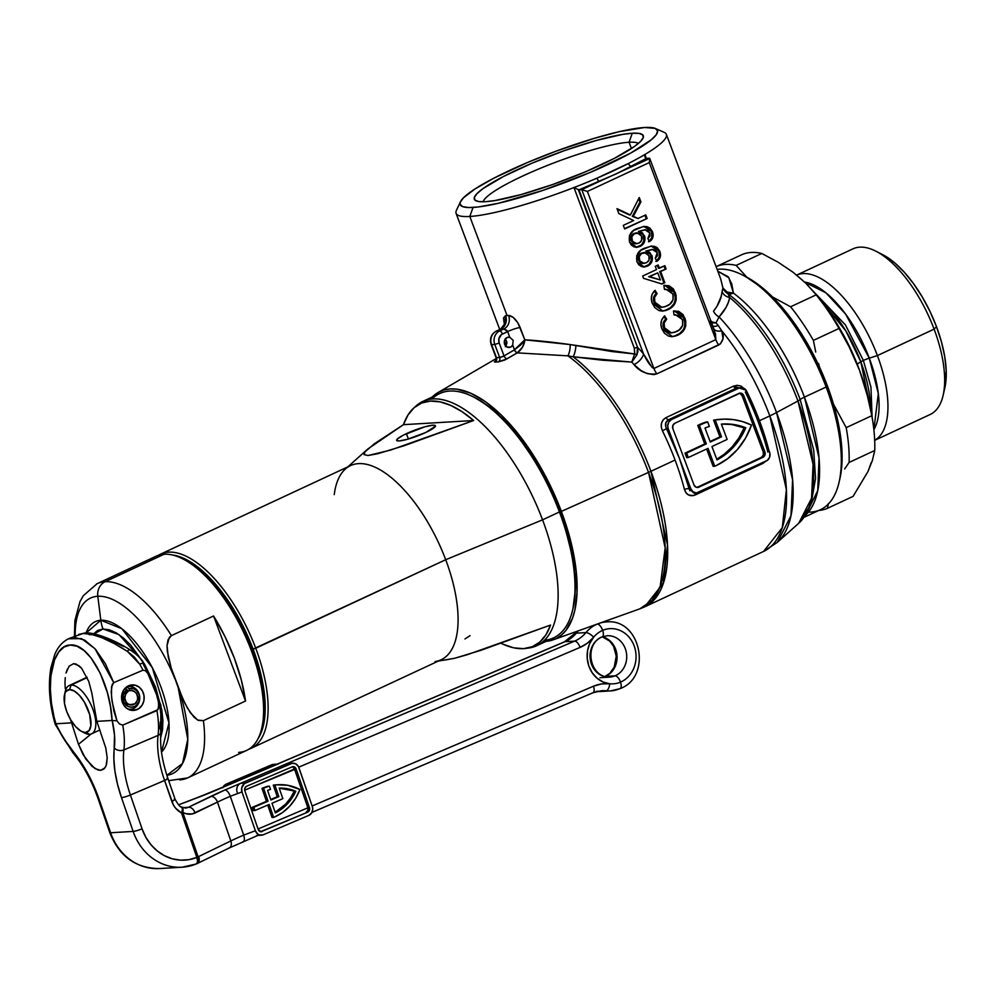 <?xml version="1.0" encoding="UTF-8"?>
<svg xmlns="http://www.w3.org/2000/svg" width="996" height="996" viewBox="0 0 996 996"><rect width="100%" height="100%" fill="white"/><g stroke="black" fill="none" stroke-linecap="round" stroke-linejoin="round"><path stroke-width="1.49" d="M745.668 276.627L763.932 289.052L778.474 303.22L785.632 311.586L805.801 340.819L817.529 362.805L831.411 397.416L839.827 431.33L841.271 441.975L842.031 461.634L839.889 478.703A127.862 56.286 -115 0 0 827.34 385.813L826.145 387.021A131.323 57.805 65 0 1 839.03 482.425A131.323 57.805 65 0 1 808.416 512.156M811.005 504.412L815.55 478.404L813.682 450.005L800.186 399.57A10.371 1.594 159.4 0 1 797.958 400.977L813.085 464.323L811.553 498.261L798.717 523.286A135.643 59.71 -115 0 0 797.958 400.977L776.544 412.531A34.561 5.329 159.4 0 1 769.808 415.892L786.392 489.596L782.308 527.631L763.546 551.448A145.142 63.893 -115 0 0 769.808 415.892L759.45 420.723A145.142 63.893 65 0 1 768.825 450.08M763.509 437.082L758.242 421.943L769.896 453.28L769.584 457.276L767.368 460.364L696.478 492.97L693.067 491.787L690.788 488.687L689.12 488.787L690.788 488.687L668.204 428.591L666.523 428.691L679.496 458.633L689.12 488.787A3.461 1.183 -14.6 0 0 684.464 489.484C686.331 494.95 689.904 496.78 695.196 494.987A3.461 1.519 65 0 1 695.258 493.057A3.461 1.519 -115 0 0 695.196 494.987L762.687 463.538A3.461 1.519 65 0 1 762.575 462.742A3.461 1.519 -115 0 0 762.687 463.538L765.862 461.21L762.687 463.538L693.49 495.585L688.585 495L686.032 492.796L684.464 489.484A145.142 63.893 -115 0 0 675.076 460.04L650.936 471.295A34.561 5.329 159.4 0 1 648.533 472.39L665.179 547.85L660.248 586.246L652.056 600.439L639.868 608.83L644.661 606.85L663.423 583.021L667.507 544.999L650.936 471.295A145.142 63.893 65 0 1 644.661 606.85L763.546 551.448L777.341 542.347L798.717 523.286L811.03 504.325L815.55 478.404L813.682 450.005L800.186 399.57A133.651 58.826 -115 0 0 727.902 293.658A10.371 7.209 126.7 0 0 733.417 293.085A131.323 57.805 65 0 1 804.432 397.143A10.371 1.594 -20.6 0 0 800.186 399.57A133.651 58.826 -115 0 0 727.902 293.658L729.757 297.555L728.3 302.423L726.072 307.341L719.087 316.915A143.959 63.371 65 0 1 776.544 412.531A143.959 63.371 65 0 1 777.341 542.347L790.973 515.791L792.592 479.761L776.544 412.531L797.958 400.977A135.643 59.71 -115 0 0 729.757 297.555A135.643 59.71 65 0 1 797.958 400.977A10.371 1.594 -20.6 0 0 800.186 399.57A10.371 1.594 159.4 0 1 804.432 397.143L819.036 457.923L817.741 490.605L805.739 515.019A131.323 57.805 65 0 0 804.432 397.143L826.145 387.021L804.432 397.143A131.323 57.805 65 0 0 733.417 293.085A10.371 8.528 -7.8 0 1 722.947 287.993L720.631 278.731L666.361 134.348A112.311 17.318 159.4 0 1 644.885 154.48L646.342 158.352L644.885 154.48A112.311 17.318 -20.6 0 0 664.12 132.306L655.38 128.472A105.402 16.247 159.4 0 1 594.288 170.677A105.402 16.247 159.4 0 1 473.038 207.442A105.402 16.247 159.4 0 1 460.476 201.727A105.402 16.247 159.4 0 1 538.189 158.078A105.402 16.247 159.4 0 1 644.611 127.5A105.402 16.247 159.4 0 1 655.38 128.472M505.844 346.185A5.179 4.582 86.6 0 0 506.292 345.512L506.84 341.927L505.246 338.727L506.927 343.172L505.383 346.683M510.649 347.106L507.138 347.094L504.623 344.28L504.586 340.308L507.039 337.52A5.179 4.582 -93.4 0 1 509.765 337.246L513.177 340.346L512.728 345.139A5.179 4.582 -93.4 0 1 504.387 343.446A5.179 4.582 -93.4 0 1 507.039 337.52L509.765 337.246L507.636 331.606L501.374 334.668L498.822 339.051L499.208 343.047L504.038 355.896L514.484 349.82L512.728 345.139L510.649 347.106M638.361 143.461A83.34 12.848 -20.6 0 0 629.061 142.254L632.273 133.24A90.25 13.907 159.4 0 1 643.03 138.133A90.25 13.907 159.4 0 1 576.497 175.52A90.25 13.907 159.4 0 1 485.363 201.702L494.975 200.557L521.095 194.556L552.954 184.422L585.71 171.71L614.37 158.352L634.577 146.387L640.478 141.507L643.242 137.622L642.769 134.896L639.071 133.414L632.273 133.24L622.674 134.385L596.554 140.386L564.695 150.521L531.939 163.232L503.279 176.591L483.072 188.555L477.171 193.436L474.407 197.32L474.88 200.047L478.578 201.528L485.363 201.702A90.25 13.907 159.4 0 1 476.138 200.868A90.25 13.907 159.4 0 1 528.453 164.726A90.25 13.907 159.4 0 1 632.273 133.24L629.061 142.254A83.34 12.848 159.4 0 1 638.361 143.461M631.427 148.541L629.061 142.254L631.427 148.541M460.476 201.727L456.429 210.368A112.311 17.318 -20.6 0 0 469.813 216.456L473.038 207.442L469.813 216.456L507.064 315.545A112.311 17.318 -20.6 0 0 508.57 315.433L513.164 317.363L517.845 322.804L524.792 339.823L570.198 344.579L612.167 351.576L634.614 353.966L634.328 348.189L573.945 187.547A112.311 17.318 159.4 0 1 469.813 216.456A112.311 17.318 159.4 0 1 456.093 213.381L499.743 329.502M804.183 517.26L820.467 509.678A131.323 57.805 -115 0 0 826.145 387.021A131.323 57.805 -115 0 0 717.12 269.406A131.323 57.805 65 0 1 742.344 274.933A131.323 57.805 65 0 1 826.145 387.021L827.34 385.813A127.862 56.286 -115 0 0 745.743 276.664L742.344 274.933M768.713 449.669A145.142 63.893 65 0 0 759.45 420.723A145.142 63.893 65 0 0 746.788 391.478L746.788 391.478A145.142 63.893 65 0 1 759.45 420.723L769.808 415.892A145.142 63.893 -115 0 0 721.814 330.846L723.021 338.59L720.482 343.857L656.837 373.861L653.762 374.633L647.151 373.575L641.15 370.649L634.004 364.611A145.142 63.893 -115 0 0 631.788 362.096L602.07 360.166L573.123 356.792A145.142 63.893 65 0 1 650.936 471.295L675.076 460.04A145.142 63.893 -115 0 0 662.415 430.795L661.269 426.935L661.556 423.076L663.224 419.789L666.087 417.573L733.591 386.112L737.214 385.315L740.999 386.062L746.079 390.233L733.591 386.112A3.461 1.519 -115 0 0 735.982 388.303L668.49 419.752L671.428 419.577L738.92 388.129L735.982 388.303L742.456 387.743L745.606 389.648L752.142 406.854M553.191 639.818L639.868 608.83A145.018 63.831 -115 0 0 648.533 472.39L561.358 511.396A136.502 60.084 65 0 1 553.191 639.818A136.502 60.084 65 0 1 546.107 641.349M720.693 419.279L713.609 420.125L724.416 419.104L733.641 419.652L742.73 421.657L751.494 425.08A73.953 65.412 -93.4 0 1 716.249 465.58A73.953 65.412 -93.4 0 1 714.742 466.253L713.136 466.34L706.625 448.997L713.136 466.34L714.742 466.253L708.019 448.349L688.336 457.525L686.655 453.055L685.036 453.143L686.717 457.625L688.336 457.525L686.717 457.625L685.036 453.143L706.338 443.88L699.366 425.342A73.953 65.412 -93.4 0 1 707.67 421.943L706.064 422.03A73.953 65.412 86.6 0 0 697.76 425.429L704.732 443.967L685.036 453.143L706.338 443.88L704.732 443.967L697.76 425.429L699.366 425.342L697.76 425.429A73.953 65.412 86.6 0 1 706.064 422.03L707.67 421.943L709.364 426.437L707.67 421.943A73.953 65.412 -93.4 0 0 699.366 425.342L706.338 443.88L686.655 453.055L688.336 457.525L708.019 448.349L714.742 466.253A73.953 65.412 -93.4 0 0 716.249 465.58L727.615 458.695L737.526 449.395L745.593 438.041L751.494 425.08A73.953 65.412 -93.4 0 0 722.187 419.192L720.581 419.291A73.953 65.412 86.6 0 0 713.609 420.125L719.921 436.895L710.061 441.489L721.527 436.796L715.228 420.038A73.953 65.412 -93.4 0 1 722.187 419.192M634.763 353.518L634.328 348.189L573.945 187.547A112.311 17.318 -20.6 0 0 597.002 178.147L628.464 163.481A112.311 17.318 159.4 0 1 597.002 178.147A112.311 17.318 -20.6 0 0 628.464 163.481A112.311 17.318 -20.6 0 0 644.885 154.48L644.835 156.459L644.885 154.505A112.311 17.318 -20.6 0 1 628.464 163.481A3.461 2.029 -117.1 0 0 631.738 166.357L649.268 158.19L646.504 158.352L615.951 174.001L579 189.813L581.776 189.651L599.306 181.471L581.776 189.651L578.265 189.614L637.527 347.293A155.513 68.45 65 0 1 643.528 353.941L581.776 189.651L643.528 353.941L652.081 367.449L653.936 368.458L715.813 339.624L649.268 162.597L587.391 191.431L653.936 368.458L587.391 191.431L581.776 189.651L587.391 191.431L649.268 162.597L649.765 158.501L599.306 181.471A115.773 17.841 159.4 0 1 579 189.813L637.527 347.293L634.328 348.189L637.527 347.293L636.917 354.937L634.614 353.966L636.917 354.937L637.938 351.115L637.527 347.293A155.513 68.45 65 0 1 643.528 353.941C647.188 361.61 650.649 366.441 653.936 368.458L715.813 339.624L715.489 333.909L711.032 322.505M504.586 325.953L503.478 317.961L505.619 315.608A112.311 17.318 -20.6 0 0 507.064 315.545L469.813 216.456A112.311 17.318 -20.6 0 0 573.945 187.547L578.265 189.614L573.97 187.559A112.311 17.318 -20.6 0 0 597.002 178.147A3.461 0.971 -113.2 0 0 599.306 181.471A3.461 0.971 66.8 0 1 597.002 178.147L628.464 163.481A3.461 2.029 62.9 0 0 631.738 166.357A115.773 17.841 159.4 0 0 646.504 158.352L649.765 158.501L649.268 162.597L715.813 339.624L713.908 329.103L649.815 158.613M505.433 343.869L506.84 341.964L505.595 345.064L504.287 341.603M711.057 321.534L712.588 322.119A3.461 1.208 -79 0 0 712.713 322.953L715.962 322.878L712.588 322.119A10.371 6.686 28.8 0 1 710.783 320.799A10.371 6.686 -151.2 0 0 712.588 322.119L715.962 322.878L719.087 316.915A10.371 8.229 -138.6 0 1 713.497 311.213C718.527 304.888 721.365 298.414 722.013 291.803A10.371 9.113 -171.6 0 0 729.757 297.555A10.371 9.113 8.4 0 1 722.013 291.803L722.947 287.993A10.371 10.234 -142.8 0 0 727.902 293.658L724.901 291.28L722.947 287.993L727.055 292.04L733.417 293.085L728.873 277.735L717.792 271.186L728.151 276.739L731.736 283.848L733.417 293.085A10.371 7.209 -53.3 0 1 727.902 293.658L729.757 297.555C728.425 304.154 724.864 310.603 719.087 316.915L715.962 322.878A145.13 63.881 65 0 1 718.178 325.393L721.814 330.846A145.142 63.893 65 0 1 769.808 415.892A34.561 5.329 -20.6 0 0 776.544 412.531A143.959 63.371 -115 0 0 719.087 316.915A10.371 8.229 41.4 0 1 713.497 311.213L716.883 306.494L721.067 296.684L722.947 287.993L720.656 278.78M690.788 488.687L668.204 428.591L667.706 425.952L668.702 422.117L671.428 419.577L738.92 388.129A6.91 6.113 -93.4 0 1 740.924 387.618A6.91 6.113 -93.4 0 1 746.95 391.901L769.535 451.985A6.91 6.113 -93.4 0 1 766.31 460.999L698.818 492.447A6.91 6.113 -93.4 0 1 696.827 492.958A6.91 6.113 -93.4 0 1 690.788 488.687M696.814 487.442A4.146 3.673 86.6 0 0 697.212 487.293L698.818 487.193A4.146 3.673 -93.4 0 1 694 484.928L672.86 428.678A4.146 3.673 -93.4 0 1 674.79 423.275L738.92 393.383A4.146 3.673 -93.4 0 1 743.738 395.649L764.878 451.898A4.146 3.673 -93.4 0 1 762.948 457.313L764.916 455.072L764.878 451.898L743.738 395.649L740.327 393.071L674.79 423.275L672.835 425.504L672.86 428.678L694 484.928L696.017 487.181L698.818 487.193L761.342 457.401A4.146 3.673 86.6 0 0 763.272 451.997L742.132 395.748A4.146 3.673 86.6 0 0 739.318 393.233M743.738 395.649L742.132 395.748L743.738 395.649M764.878 451.898L763.272 451.997L764.878 451.898M698.818 487.193L762.948 457.313L698.818 487.193M740.115 393.495L742.132 395.748L763.272 451.997L763.297 455.172L761.342 457.401L697.212 487.293M713.609 420.125L719.921 436.895L721.527 436.796L715.228 420.038L713.609 420.125M710.273 442.037L721.527 436.796L710.273 442.037L705.006 428.019A69.11 61.142 -93.4 0 1 709.364 426.437A69.11 61.142 86.6 0 0 705.006 428.019L710.273 442.037M721.378 424.097L727.142 439.435L711.953 446.519L716.983 459.903L725.935 454.101L733.865 446.656L740.538 437.792L745.78 427.745L733.728 424.533L721.378 424.097A69.11 61.142 -93.4 0 1 722.474 424.022A69.11 61.142 -93.4 0 1 745.78 427.745A69.11 61.142 -93.4 0 1 716.983 459.903L711.953 446.519L727.142 439.435L721.378 424.097M732.11 424.62L744.174 427.844L738.932 437.879L732.247 446.756L724.329 454.188L716.747 459.256A69.11 61.142 86.6 0 0 744.174 427.844L745.78 427.745L744.174 427.844A69.11 61.142 86.6 0 0 721.677 424.084M739.356 387.842L737.102 387.917M668.204 428.591A6.91 6.113 -93.4 0 1 671.428 419.577L668.49 419.752L665.863 422.64L665.826 427.023L666.523 428.691L668.204 428.591M696.827 492.958L693.963 493.132L689.12 488.787A3.461 1.183 165.4 0 0 684.464 489.484A145.142 63.893 -115 0 0 675.076 460.04A145.142 63.893 -115 0 0 662.415 430.795L666.523 428.691L662.415 430.795C660.049 424.993 661.269 420.573 666.087 417.573A3.461 1.519 -115 0 0 668.49 419.752C665.328 421.769 664.668 424.744 666.523 428.691A148.591 65.412 65 0 1 679.496 458.633A148.591 65.412 65 0 1 689.12 488.787L689.879 490.816M651.147 246.124L659.925 251.615L651.633 246.074L644.549 248.203C638.274 250.407 635.747 254.939 636.967 261.786L636.73 255.636L640.951 250.208L650.874 246.149L654.335 246.298L657.223 247.705L659.701 251.042L660.572 255.125L659.626 258.524L657.36 260.989L656.812 261.363L655.293 258.213L657.323 255.885L657.273 252.648L655.48 250.208L652.778 249.448L646.765 251.017L649.84 252.523L652.343 257.093L651.708 261.923L648.695 265.409L644.4 266.978L641.349 266.517L638.697 264.687L636.967 261.786L644.25 266.99L647.388 266.144L643.765 267.003M654.87 302.174L657.509 306.009L660.746 307.316L665.017 306.731L669.723 304.241L673.059 299.784L672.947 294.405L669.399 289.861L664.457 289.388L663.846 285.441L669.051 285.765L673.433 288.989L676.047 294.978L676.147 300.381L673.881 305.1L670.159 308.486L665.789 310.54L661.593 311.051L658.817 310.466L654.833 307.639L652.206 303.207L651.297 298.825L652.069 294.455L655.044 290.309L657.074 293.596L654.534 297.418L654.87 302.174L653.899 302.236L661.854 307.341L654.87 302.174C653.737 298.725 654.472 295.862 657.074 293.596L656.115 293.658C653.5 295.924 652.766 298.775 653.899 302.236L654.87 302.174M664.481 327.746L666.436 330.971L670.358 332.876L674.616 332.303L679.334 329.813L682.671 325.343L682.559 319.965L679.011 315.433L674.068 314.96L673.458 311.013L678.662 311.337L683.044 314.562L685.659 320.55L685.758 325.953L683.493 330.672L679.77 334.058L675.4 336.113L671.204 336.623L668.416 336.026L664.444 333.212L661.817 328.78L660.908 324.397L661.68 320.027L664.656 315.881L666.685 319.168L664.145 322.99L664.481 327.746L663.51 327.809L671.466 332.913L664.481 327.746C663.348 324.285 664.083 321.434 666.685 319.168L665.726 319.23C663.112 321.484 662.377 324.347 663.51 327.809L664.481 327.746M658.169 264.973L659.402 268.248L664.88 265.695L666.112 268.97L660.634 271.522L664.818 282.665L661.942 284.009L643.528 278.332L642.669 276.041L656.513 269.592L655.281 266.318L658.169 264.973L655.281 266.318L656.513 269.592L642.669 276.041L643.528 278.332L661.942 284.009L664.818 282.665L661.431 283.86L664.818 282.665L660.634 271.522L659.663 271.584L663.859 282.727L659.663 271.584L666.112 268.97L659.663 271.584L666.112 268.97L664.88 265.695L658.431 268.298L659.402 268.248L658.169 264.973M643.752 226.453L652.542 231.944L644.238 226.416L637.154 228.532C630.879 230.748 628.351 235.268 629.584 242.115L629.522 235.442L633.556 230.537L643.478 226.478L646.939 226.627L649.828 228.047L652.305 231.371L653.177 235.454L652.231 238.853L649.965 241.318L649.417 241.692L647.898 238.554L649.927 236.226L649.878 232.977L648.097 230.549L645.396 229.777L639.37 231.358L642.445 232.852L644.947 237.422L644.312 242.252L641.3 245.751L637.004 247.307L633.954 246.846L631.315 245.028L629.584 242.115L636.855 247.319L639.992 246.473L636.369 247.332M633.294 216.294L638 218.51L645.782 214.887L647.139 218.485L624.641 228.968L623.284 225.37L633.655 220.539L618.852 213.592L616.997 208.65L630.418 214.949L639.258 197.507L640.926 201.951L633.294 216.294L632.323 216.356L638 218.51L632.323 216.356L633.294 216.294L640.926 201.951L639.955 202.001L632.323 216.356L639.955 202.001L640.926 201.951L639.258 197.507L630.418 214.949L616.997 208.65L618.852 213.592L633.655 220.539L623.284 225.37L624.641 228.968L647.139 218.485L624.517 228.644L647.139 218.485L645.782 214.887L638 218.51L633.294 216.294M545.26 641.412L551.261 640.428L556.752 638.249L561.669 634.875L565.977 630.356L572.576 618.043L574.804 610.361L577.045 592.346L576.223 571.355L572.401 548.211L569.401 536.097L561.358 511.396L550.888 486.845L531.49 452.333L516.837 432.164L501.449 415.183L485.924 402.048L470.847 393.258L456.815 389.15L450.354 388.913L444.353 389.897L438.875 392.075L432.239 397.031A136.502 60.084 65 0 1 437.979 392.573A136.502 60.084 65 0 1 561.358 511.396L648.533 472.39A145.018 63.831 -115 0 0 567.869 355.846L517.273 352.87L504.661 360.054L498.274 361.922A141.42 62.25 -115 0 0 495.137 362.108L494.352 361.797L496.543 360.029M644.611 127.5L655.156 128.372L657.609 130.85L656.264 134.721L651.172 139.863L630.68 153.085L590.217 172.42L542.334 190.585L498.349 203.296L478.267 206.969L468.643 207.542L462.493 206.57L460.04 204.093L460.239 202.325L463.464 197.793L475.104 188.879L493.966 178.122L527.432 162.522L555.98 151.193L594.002 138.419L619.3 131.646L644.611 127.5M483.16 201.79A83.34 12.848 159.4 0 1 542.882 167.253A83.34 12.848 159.4 0 1 629.061 142.254A83.34 12.848 -20.6 0 0 542.882 167.253A83.34 12.848 -20.6 0 0 483.16 201.79M648.533 472.39A34.561 5.329 -20.6 0 0 650.936 471.295A145.142 63.893 -115 0 0 573.123 356.792L567.869 355.846A145.018 63.831 65 0 1 648.533 472.39M645.196 157.58L646.504 158.352L644.835 156.459M649.765 158.501L649.94 159.447M671.117 332.913L666.15 331.631L663.51 327.809L663.187 323.04L665.726 319.23L664.021 316.479L665.726 319.23L666.685 319.168L664.656 315.881C660.983 319.38 660.037 323.675 661.817 328.78L672.561 336.623L677.616 335.266C684.8 331.855 687.215 326.09 684.862 317.961L674.765 310.852L673.458 311.013L674.068 314.96L675.475 314.761L682.397 319.504C683.679 325.468 681.638 329.527 676.247 331.668L671.466 332.913M674.292 310.901L683.903 318.01C686.244 326.153 683.829 331.917 676.645 335.316L672.088 336.648M675.002 314.798L674.342 314.823M675.475 314.761L674.055 314.861M674.404 336.175L679.82 333.399L683.281 329.664M683.916 328.543L684.987 324.82M685.049 323.302L683.094 316.218M682.086 314.636L678.525 311.723L674.23 310.901M661.506 307.341L656.538 306.058L653.899 302.236L653.575 297.48L656.115 293.658L654.409 290.919L656.115 293.658L657.074 293.596L655.044 290.309C651.372 293.808 650.425 298.103 652.206 303.207L662.963 311.063L668.005 309.694C675.188 306.295 677.604 300.518 675.251 292.388L665.154 285.292L663.846 285.441L664.457 289.388L665.863 289.189L672.786 293.932C674.068 299.896 672.026 303.954 666.635 306.096L661.854 307.341M664.681 285.329L674.292 292.438C676.633 300.58 674.217 306.345 667.046 309.756L662.477 311.076M665.39 289.238L664.73 289.263M665.863 289.189L664.444 289.288M664.793 310.615L670.208 307.826L673.67 304.091M674.304 302.971L675.375 299.248M675.437 297.729L673.483 290.645M672.474 289.077L668.914 286.163L664.618 285.329M657.335 265.359L658.431 268.298L657.335 265.359M664.046 266.081L665.154 269.032L664.046 266.081M657.746 272.867L648.682 276.701L657.746 272.867L660.423 279.963L648.682 276.701L660.423 279.963L648.682 276.701L657.746 272.867L649.641 276.639L660.423 279.963L657.746 272.867M651.907 255.511L650.936 255.561C652.168 260.541 650.662 264.077 646.416 266.193L647.388 266.144C651.621 264.027 653.127 260.479 651.907 255.511L645.794 251.079L651.907 255.511M652.318 249.461L645.794 251.079L652.318 249.461L657.273 252.648L655.293 258.213L656.812 261.363C660.236 259.084 661.269 255.835 659.925 251.615L658.966 251.664C660.311 255.897 659.277 259.147 655.854 261.425M651.832 249.498L645.794 251.079L648.869 252.586L650.562 254.715L651.26 260.442L648.931 264.538L643.441 267.04M644.537 252.486L641.424 253.121C638.561 254.478 637.552 256.819 638.411 260.13L639.382 260.068C638.523 256.756 639.519 254.428 642.395 253.059L644.537 252.486L648.931 255.723C649.927 258.972 649.056 261.326 646.304 262.795L644.138 263.38L638.411 260.13L644.138 263.38M656.389 261.052L659.228 257.292L659.19 252.349L656.252 247.767L652.094 246.149M638.411 260.13L638.062 257.354L639.046 254.964L643.304 252.561M644.375 263.218L641.349 263.168L638.635 260.653M643.379 263.417L642.358 263.417M648.931 255.723L646.192 252.735L641.524 253.532L639.171 256.619L639.868 261.101L643.316 263.355L646.74 262.571L649.043 259.931L648.931 255.723M644.512 235.84L643.541 235.89C644.773 240.87 643.267 244.406 639.034 246.535L639.992 246.473C644.225 244.356 645.732 240.808 644.512 235.84L638.399 231.408L644.512 235.84M644.935 229.79L638.399 231.408L644.935 229.79L649.878 232.977L647.898 238.554L649.417 241.692C652.841 239.414 653.886 236.164 652.542 231.944L651.571 231.993C652.915 236.226 651.882 239.476 648.458 241.754M644.437 229.839L638.399 231.408L641.486 232.915L643.167 235.044L643.877 240.771L641.536 244.867L636.046 247.369M637.141 232.815L634.041 233.45C631.165 234.807 630.157 237.148 631.028 240.459L631.987 240.41C631.128 237.098 632.124 234.757 635 233.388L637.141 232.815L641.536 236.052C642.532 239.301 641.661 241.655 638.909 243.124L636.743 243.709L631.028 240.459L636.743 243.709M649.006 241.381L651.832 237.621L651.571 231.993L648.857 228.096L643.466 226.453M631.028 240.459L630.667 237.683L631.663 235.293L635.909 232.89M636.992 243.547L633.954 243.497L631.24 240.982M635.983 243.746L634.962 243.746M641.536 236.052L638.797 233.064L634.128 233.861L631.775 236.948L632.472 241.43L635.921 243.684L639.345 242.9L641.648 240.273L641.536 236.052M638.685 198.627L639.955 202.001L638.685 198.627M617.234 209.272L629.46 215.012L617.234 209.272M644.947 215.273L646.18 218.547L644.947 215.273M499.619 330.933L503.876 328.954A122.682 18.912 159.4 0 1 500.652 329.141L496.394 331.12L499.619 330.933L496.394 331.12A10.371 9.176 86.6 0 0 491.563 344.641L494.788 344.454A10.371 9.176 -93.4 0 1 499.619 330.933A3.461 1.519 65 0 1 502.432 334.034L507.636 331.606L506.927 330.423L503.876 328.954L499.619 330.933A10.371 9.176 86.6 0 0 494.788 344.454L491.563 344.641L496.481 357.726A144.868 63.769 65 0 1 499.693 357.527L494.788 344.454L499.208 343.047A6.91 6.113 -93.4 0 1 502.432 334.034A3.461 1.519 -115 0 0 499.619 330.933M668.49 419.752A3.461 1.519 65 0 1 666.087 417.573L733.591 386.112A3.461 1.519 65 0 0 735.982 388.303L668.49 419.752M740.924 387.618L735.982 388.303M767.866 452.084A148.591 65.412 -115 0 0 758.242 421.943A148.591 65.412 -115 0 0 745.282 392.001M496.631 360.029L495.585 360.776L496.481 357.726L491.563 344.641A10.371 9.176 -93.4 0 1 496.394 331.12A3.461 1.519 -115 0 0 496.12 331.195A3.461 1.519 65 0 1 496.394 331.12L500.652 329.141L504.81 323.65L504.997 325.007M500.478 329.166L496.145 331.182A3.461 1.519 -115 0 0 495.896 331.382M504.038 355.896L499.208 343.047L494.788 344.454L499.693 357.527L502.905 356.568L514.359 349.895A3.461 1.469 -120.2 0 0 517.273 352.87L506.952 358.871A3.461 1.469 59.8 0 1 504.038 355.896A3.461 1.469 -120.2 0 0 506.952 358.871L498.274 361.922A3.461 3.038 89.3 0 0 499.693 357.527L504.038 355.896M496.481 357.726A144.868 63.769 65 0 1 499.693 357.527A3.461 3.038 -90.7 0 1 498.274 361.922A141.42 62.25 -115 0 0 495.137 362.108A3.461 3.063 83.8 0 0 496.481 357.726A3.461 3.063 -96.2 0 1 495.137 362.108L495.784 360.527M504.374 325.256L505.619 315.608A112.311 17.318 -20.6 0 0 507.064 315.545A112.311 17.318 -20.6 0 0 508.57 315.433C513.015 316.031 516.874 320.04 520.136 327.46L524.792 339.823C537.031 340.47 552.17 342.051 570.198 344.579A10.371 3.872 -84.4 0 1 567.869 355.846L573.123 356.792A10.371 3.237 98.4 0 0 575.9 345.45A10.371 3.237 -81.6 0 1 573.123 356.792L631.788 362.096L634.614 353.966L631.788 362.096L636.917 354.937L631.788 362.096A145.142 63.893 -115 0 1 634.004 364.611A10.371 5.067 139.1 0 0 643.528 353.941A10.371 5.067 -40.9 0 1 634.004 364.611C639.855 371.857 647.475 374.944 656.837 373.861A10.371 4.569 65 0 1 653.936 368.458A10.371 4.569 -115 0 0 656.837 373.861L718.714 345.027A10.371 4.569 65 0 1 715.813 339.624A10.371 4.569 -115 0 0 718.714 345.027C723.42 341.255 724.453 336.524 721.814 330.846A10.371 5.677 -23.4 0 1 713.709 328.63A10.371 5.677 156.6 0 0 721.814 330.846L718.178 325.393A10.371 5.067 -40.9 0 1 712.787 326.128A10.371 5.067 139.1 0 0 718.178 325.393A145.13 63.881 65 0 0 715.962 322.878L712.713 322.953A3.461 1.208 101 0 1 712.588 322.119L710.16 321.086M710.385 322.492L712.389 322.916M505.619 315.608A10.371 9.3 -92.2 0 1 500.652 329.141A10.371 9.3 87.8 0 0 505.619 315.608M634.614 353.966L570.198 344.579A10.371 3.872 95.6 0 1 567.869 355.846L517.273 352.87L522.688 346.869L524.792 339.823C524.394 344.927 521.954 349.235 517.472 352.758A3.461 1.457 58.3 0 1 514.484 349.82A3.461 1.457 -121.7 0 0 517.472 352.758L517.273 352.87A3.461 1.469 59.8 0 1 514.359 349.895L524.792 339.823L520.734 344.965L514.484 349.82L512.728 345.139L513.177 340.346L509.765 337.246L507.636 331.606A10.371 1.594 159.4 0 1 520.136 327.46A10.371 1.594 -20.6 0 0 507.636 331.606L503.876 328.954A10.371 9.039 85.5 0 0 508.57 315.433A10.371 9.039 -94.5 0 1 503.876 328.954A122.682 18.912 159.4 0 1 500.652 329.141M432.027 398.973A134.771 59.324 65 0 1 473.424 396.931A134.771 59.324 65 0 1 559.428 511.969L559.914 511.483A133.389 58.714 -115 0 0 474.793 397.616A133.389 58.714 -115 0 0 474.108 397.28M406.405 433.646A20.729 3.2 159.4 0 1 435.464 425.778A20.729 3.2 159.4 0 1 425.703 432.501L407.389 439.298L399.184 440.929L396.769 440.556L397.292 439.037L403.293 435.165L424.719 426.848L432.924 425.205L435.451 426.213L425.703 432.501A20.729 3.2 159.4 0 1 396.645 440.369A20.729 3.2 159.4 0 1 406.405 433.646L408.41 438.999L406.405 433.646M334.245 494.626A107.132 47.161 65 0 1 345.363 469.041A107.132 47.161 65 0 1 445.71 559.727L253.096 649.106A105.053 46.239 65 0 1 258.039 738.708L261.724 731.176L264.587 718.651L264.538 695.245L261.587 677.429L256.433 658.642L245.028 630.207L230.101 603.638L218.821 588.126L206.981 575.053L189.153 561.122L177.911 556.142L172.42 554.996A105.053 46.239 65 0 1 253.096 649.106L255.748 648.259A107.132 47.161 -115 0 0 158.426 555.295A107.132 47.161 65 0 1 160.617 554.112A107.132 47.161 65 0 1 255.748 648.259L445.71 559.727A107.132 47.161 -115 0 0 350.592 465.58L160.617 554.112M438.265 661.095L454.662 658.269L467.361 654.683L550.551 625.052A133.85 58.913 65 0 1 526.025 648.396L529.187 647.948A134.771 59.324 -115 0 0 542.559 519.837L445.71 559.727L542.559 519.837A134.771 59.324 65 0 1 536.744 645.707L553.614 637.851A134.771 59.324 -115 0 0 559.428 511.969A134.771 59.324 -115 0 0 439.759 393.532L422.877 401.388A134.771 59.324 65 0 1 542.559 519.837L559.428 511.969L542.559 519.837A134.771 59.324 -115 0 0 416.316 405.745L413.938 407.862A133.85 58.913 65 0 1 473.66 420.511L404.065 445.747L377.783 453.715L368.047 455.508L364.038 454.612L365.096 451.773L367.898 448.935L403.442 424.67A133.85 58.913 65 0 1 413.938 407.862M415.145 406.841A134.771 59.324 65 0 1 422.877 401.388M251.117 748.307A107.132 47.161 65 0 1 248.813 749.229A107.132 47.161 -115 0 0 255.748 648.259A107.132 47.161 65 0 1 251.117 748.307L441.091 659.788A107.132 47.161 -115 0 0 445.71 559.727A107.132 47.161 65 0 1 435.078 661.556M526.025 648.396A133.85 58.913 65 0 1 501.125 643.316M536.744 645.707A134.771 59.324 65 0 1 527.594 648.135M474.706 397.578L486.185 404.625L493.755 410.539L501.362 417.461L516.401 434.057L537.442 464.559L549.68 487.492L564.159 523.597L572.937 558.98L575.215 580.643L575.24 590.591L573.011 608.394A133.389 58.714 -115 0 0 559.914 511.483L559.428 511.969A134.771 59.324 65 0 1 572.663 609.876A134.771 59.324 65 0 1 544.476 640.266M503.092 644.238L513.724 647.823L523.523 648.657L532.3 646.715L539.832 642.059L545.957 634.788L550.551 625.052L480.956 650.301L454.662 658.269L444.926 660.062M464.92 638.971L470.05 635.66M473.66 420.511L403.442 424.67L374.508 443.681L365.096 451.773L364.038 454.612L368.047 455.508L390.469 450.13L473.66 420.511L462.119 411.734L450.902 405.484L440.282 401.898L430.471 401.064L421.694 403.007L414.162 407.663L408.036 414.934L403.442 424.67L473.66 420.511M75.235 637.191A96.886 42.641 65 0 1 97.807 596.268A13.82 12.226 -93.4 0 1 105.115 581.726L164.128 554.224L105.115 581.726A107.132 47.161 65 0 1 171.424 635.622L213.555 615.989A107.132 47.161 65 0 1 245.526 701.022L203.383 720.668A107.132 47.161 65 0 1 187.609 777.913L246.622 750.411A107.132 47.161 -115 0 0 247.855 641.835A107.132 47.161 -115 0 0 164.128 554.224A107.132 47.161 65 0 1 182.878 558.905A107.132 47.161 65 0 1 244.107 633.394A107.132 47.161 65 0 1 261.761 728.176A107.132 47.161 65 0 1 238.617 752.391M186.227 560.611L201.03 570.683L218.634 588.96L229.765 604.273L244.493 630.493L255.748 658.555L262.571 686.045L264.351 710.621L262.62 724.466A103.671 45.629 -115 0 0 245.539 632.721A103.671 45.629 -115 0 0 186.289 560.648L182.878 558.905M168.673 780.665L187.609 777.913A107.132 47.161 65 0 1 179.591 779.893M186.812 778.262A107.132 47.161 -115 0 0 203.383 720.668L197.644 720.058L190.522 712.999L184.92 703.301L178.222 687.701L187.758 739.244L182.529 763.509L166.867 775.311A96.886 42.641 -115 0 0 178.222 687.701L171.188 667.967L167.303 651.284L167.042 645.483L168.038 639.818L171.424 635.622A107.132 47.161 -115 0 0 105.115 581.726A107.132 47.161 -115 0 0 96.488 584.005M92.827 634.689L102.986 628.986A34.561 30.565 -93.4 0 1 100.833 620.259L97.807 596.268A96.886 42.641 65 0 1 174.848 678.712A96.886 42.641 -115 0 0 97.807 596.268L100.833 620.259A73.505 32.358 65 0 1 156.061 675.325A73.505 32.358 65 0 1 161.489 752.08L168.971 722.897L152.276 667.619L121.836 628.713L100.833 620.259A34.561 30.565 86.6 0 0 102.986 628.986L118.997 634.626L142.752 661.145L160.929 705.305L160.63 737.799L162.56 729.67L162.896 720.394L161.788 709.899L155.488 686.916L144.607 664.208L130.812 645.209L123.467 638.062L116.196 632.846L109.286 629.783L102.986 628.986L97.558 630.48L93.188 634.215M100.833 620.259L86.067 633.008A73.505 32.358 65 0 1 100.833 620.259M149.45 561.072A107.132 47.161 65 0 1 164.128 554.224A107.132 47.161 -115 0 0 156.123 556.204L97.098 583.706A107.132 47.161 65 0 1 105.115 581.726A13.82 12.226 86.6 0 0 97.807 596.268A96.886 42.641 -115 0 0 75.21 635.896M245.526 701.022L213.555 615.989L224.959 636.494L234.371 658.219L241.343 680.081L245.526 701.022L203.383 720.668L198.329 720.407L193.996 717.207L187.547 708.293L182.542 698.184L171.188 667.967L168.237 656.962L167.042 645.483L169.357 637.328L171.424 635.622L213.555 615.989L245.526 701.022M198.291 857.444L196.835 857.419C197.955 861.142 197.694 863.358 196.063 864.042L198.366 861.49L198.291 857.444M174.25 799.091A6.91 0.971 161 0 1 175.084 799.278A6.91 0.971 161 0 1 171.773 801.319A20.729 18.339 86.6 0 0 181.496 812.91L196.835 857.419C197.93 861.378 197.569 863.619 195.739 864.117A6.91 3.088 -111.9 0 0 196.224 864.005A6.91 3.088 -111.9 0 0 196.835 857.419L181.496 812.91L175.62 808.192L173.404 804.967L164.577 780.466L130.401 795.007L142.055 828.809L145.814 837.225L150.931 844.695L157.219 850.92L164.427 855.688L172.296 858.801L180.525 860.146L188.804 859.685L196.835 857.419C197.955 861.142 197.694 863.358 196.063 864.042L196.835 863.706A6.91 4.47 -115.9 0 0 197.295 863.507A6.91 4.47 -115.9 0 0 198.714 856.548L230.823 840.948L217.439 802.129L192.128 813.993L185.829 813.67L182.778 812.325L198.117 856.834L198.714 856.548A6.91 4.47 64.1 0 1 197.233 863.532L229.341 847.932A6.91 4.47 -115.9 0 0 230.823 840.948L217.439 802.129A69.11 9.723 161 0 1 230.3 796.302L241.978 791.92L230.3 796.302L243.671 835.121L230.3 796.302A6.91 3.075 -113.1 0 0 224.847 790.027L188.393 807.283L182.754 807.619L188.393 807.283L186.551 807.955M599.953 677.703L609.602 677.131C589.632 677.828 583.407 644.337 602.169 636.917L607.162 635.734A20.729 18.339 -93.4 0 1 626.285 652.206A20.729 18.339 -93.4 0 1 615.067 675.836A20.729 18.339 -93.4 0 1 609.602 677.131A20.729 18.339 -93.4 0 1 590.479 660.659A20.729 18.339 -93.4 0 1 601.696 637.017A6.91 3.075 -113.1 0 0 602.207 636.892A6.91 3.075 -113.1 0 0 602.68 630.368A27.651 24.452 86.6 0 0 593.641 637.179A27.651 24.452 86.6 0 0 588.81 665.938A27.651 24.452 86.6 0 0 609.689 683.754A27.651 24.452 86.6 0 0 620.52 682.123A6.91 3.075 -113.1 0 0 615.067 675.836A20.729 18.339 -93.4 0 1 607.523 677.118M93.151 634.763L89.105 634.614M69.01 638.536L74.053 637.316L84.61 640.067L95.442 649.218L105.476 663.896L113.731 682.646L142.988 670.196A69.11 30.739 -113.1 0 0 139.714 664.158L134.298 657.024L127.326 651.334L114.142 643.503L101.978 637.739L91.445 634.352L83.054 633.481A6.91 6.113 -93.4 0 1 84.897 633.058A6.91 6.113 86.6 0 0 83.054 633.481C93.562 633.257 108.315 639.208 127.326 651.334A6.91 1.556 -58.8 0 1 129.791 649.629A6.91 1.556 -58.8 0 1 130.053 650.214M198.702 797.149A6.91 1.494 69.2 0 1 198.939 797.136L178.57 804.88L215.198 790.6L564.981 641.698L574.63 641.125A6.91 3.075 66.9 0 1 580.083 647.4L298.75 767.169L580.083 647.4L587.391 643.167L593.641 637.179A27.651 24.452 -93.4 0 1 602.68 630.368A6.91 3.075 -113.1 0 0 597.239 624.081A34.561 30.565 86.6 0 0 585.934 632.597A6.91 2.341 39.7 0 1 593.641 637.179L589.744 643.453L587.553 650.712L587.242 658.406L588.81 665.938L592.172 672.711L597.027 678.201L603.028 681.986L609.689 683.754L601.447 683.953L593.467 686.219L312.146 805.976L593.467 686.219A6.91 3.075 66.9 0 1 592.981 692.755A6.91 3.075 66.9 0 1 592.471 692.88A6.91 3.075 -113.1 0 0 592.944 692.768A6.91 3.075 -113.1 0 0 593.467 686.219A41.471 36.678 86.6 0 1 609.689 683.754A6.91 3.187 96 0 1 606.004 690.826L597.326 691.336L606.004 690.826A6.91 3.187 -84 0 0 609.689 683.754A27.651 24.452 -93.4 0 0 620.52 682.123A6.91 3.075 66.9 0 1 620.047 688.647A6.91 3.075 66.9 0 1 619.524 688.771A34.561 30.565 -93.4 0 1 610.424 690.925A34.561 30.565 -93.4 0 1 606.004 690.826A34.561 30.565 86.6 0 0 610.436 690.925L600.775 691.498A34.561 30.565 -93.4 0 1 596.878 691.448A34.561 30.565 86.6 0 0 600.775 691.498L596.106 691.398M230.711 783.902L198.714 797.136A6.91 1.494 -110.8 0 1 198.939 797.136A76.032 10.695 -19 0 0 215.198 790.6A6.91 3.075 -113.1 0 0 214.688 790.724A6.91 3.075 66.9 0 1 215.198 790.6L564.981 641.698A6.91 3.075 -113.1 0 0 564.508 641.81A6.91 3.075 66.9 0 1 564.981 641.698A34.561 30.565 86.6 0 0 576.286 633.17L585.934 632.597A34.561 30.565 -93.4 0 1 574.63 641.125L564.981 641.698A34.561 30.565 86.6 0 0 576.286 633.17A34.561 30.565 -93.4 0 1 578.489 630.779A34.561 30.565 86.6 0 0 576.286 633.17A6.91 2.341 -140.3 0 0 575.427 633.556A6.91 2.341 39.7 0 1 576.286 633.17L585.934 632.597A34.561 30.565 -93.4 0 1 597.239 624.081L597.239 624.081A6.91 3.075 66.9 0 1 602.68 630.368A27.651 24.452 -93.4 0 1 634.377 646.541A27.651 24.452 -93.4 0 1 620.52 682.123A27.651 24.452 86.6 0 0 634.377 646.541A27.651 24.452 86.6 0 0 602.68 630.368A6.91 3.075 66.9 0 1 602.207 636.892A6.91 3.075 66.9 0 1 601.696 637.017M604.846 676.645A20.729 18.339 86.6 0 0 605.419 676.409L615.067 675.836L605.419 676.409A6.91 3.075 -113.1 0 0 604.908 676.533A6.91 3.075 66.9 0 1 605.419 676.409A20.729 18.339 86.6 0 0 617.01 655.58A20.729 18.339 86.6 0 0 602.493 636.78M69.073 666.237L73.592 663.66L69.073 666.237L66.047 672.985L67.33 669.138M65.25 677.616L64.989 682.87L65.25 677.616M65.25 688.535L64.989 682.87L65.25 688.535M600.14 623.035A34.561 30.565 -93.4 0 1 606.34 621.927L602.592 622.151M128.745 685.696A12.786 11.305 -93.4 0 1 132.107 684.899A12.786 11.305 -93.4 0 1 143.91 695.059A12.786 11.305 -93.4 0 1 136.987 709.638L130.177 710.036L136.987 709.638A12.786 11.305 -93.4 0 1 133.626 710.434A12.786 11.305 -93.4 0 1 121.823 700.275A12.786 11.305 -93.4 0 1 128.745 685.696L135.294 685.223L139.34 687.29L142.403 690.938L144.009 695.606L143.922 700.586L142.154 705.131L138.967 708.53L134.858 710.285L130.439 710.111L126.392 708.044L123.342 704.396L121.724 699.727L121.811 694.747L123.579 690.203L128.745 685.696M78.709 634.402L83.054 633.481L69.16 638.461M160.319 721.851L159.895 728.636A6.91 4.918 -172.9 0 1 161.053 731.936A6.91 4.918 -172.9 0 1 158.065 735.384A69.11 30.739 -113.1 0 0 156.92 710.596L122.745 725.138A69.11 30.739 66.9 0 1 123.89 749.926L158.065 735.384A69.11 30.739 -113.1 0 0 164.577 780.466L130.401 795.007A69.11 30.739 66.9 0 1 123.89 749.926L158.065 735.384A69.11 30.739 -113.1 0 0 164.577 780.466L171.773 801.319A6.91 0.971 -19 0 0 175.084 799.265C178.147 804.706 180.264 807.27 181.421 806.947A6.91 2.864 117.1 0 1 181.496 812.91A6.91 2.864 -62.9 0 0 181.459 806.972M105.738 766.472L103.758 769.111L100.596 770.344L94.969 768.588L85.793 759.064L78.485 744.311L70.504 719.523L78.485 744.311L83.004 754.507L91.881 766.248L97.907 769.97L100.596 770.344L104.817 768.003L106.186 765.401L107.195 757.794L105.788 748.021L96.849 721.353L112.212 720.469L114.515 735.185L113.855 758.902L114.914 771.091L117.491 784.151L121.487 797.622L133.14 831.423L110.618 832.756L98.965 798.954L87.349 772.722L80.141 760.894L63.47 738.198L55.751 723.818L71.102 722.872L55.876 723.781L54.033 716.896L51.419 702.865L50.348 689.033L50.858 676.135L54.519 659.962L58.702 652.081L64.055 647.027L70.28 645.047L77.078 646.255L84.087 650.575L90.96 657.796L100.235 673.221L107.344 692.519L110.456 706.475L112.075 720.457L96.849 721.353L91.781 692.88L88.769 681.463L81.635 668.291L76.206 664.083L73.592 663.66L78.921 665.652L81.635 668.291L88.769 681.463L91.781 692.88L96.849 721.353L105.788 748.021L107.195 757.794L106.584 764.094M147.595 672.512L143.374 664.531A6.91 1.594 -29.8 0 0 143.661 663.498A6.91 1.594 150.2 0 0 139.714 664.158A69.11 30.739 66.9 0 1 142.988 670.196L113.731 682.646L112.224 684.401L111.203 691.734L112.112 701.657L116.955 720.818L119.396 723.918L122.745 725.138L157.928 709.662L158.762 705.38L158.065 699.516L152.849 682.808L147.47 672.661L145.491 670.719L142.988 670.196L145.491 670.719L149.076 675.002L154.878 688.273L158.551 702.417L158.464 708.318L156.92 710.596A69.11 30.739 66.9 0 1 158.065 735.384A6.91 4.918 7.1 0 0 161.053 731.936C159.572 744.821 161.85 760.309 167.901 778.399A6.91 0.971 161 0 1 164.577 780.466A6.91 0.971 -19 0 0 167.901 778.411M574.63 641.125L224.847 790.027A6.91 3.075 66.9 0 1 230.3 796.302A69.11 9.723 161 0 0 217.439 802.129A6.91 4.47 -115.9 0 0 210.716 796.439A6.91 4.47 64.1 0 1 217.439 802.129L195.129 812.973A6.91 4.47 -115.9 0 0 188.393 807.283A6.91 4.47 64.1 0 1 195.129 812.973C191.058 814.853 186.949 814.628 182.778 812.325L182.816 808.491L180.724 806.81A6.91 2.864 117.1 0 1 181.421 806.947L185.48 808.092L188.393 807.283L210.716 796.439A76.032 10.695 -19 0 1 224.847 790.027L574.63 641.125A34.561 30.565 -93.4 0 0 585.934 632.597A6.91 2.341 -140.3 0 1 593.641 637.179A41.471 36.678 86.6 0 1 580.083 647.4A6.91 3.075 -113.1 0 0 574.63 641.125M123.79 646.578L106.423 638.324L96.724 635.361M260.454 831.685A3.461 3.063 86.6 0 0 260.566 831.648L262.172 831.548A3.461 3.063 -93.4 0 1 258.213 829.531L244.829 790.712A3.461 3.063 -93.4 0 1 246.56 786.267L292.127 766.87A3.461 3.063 -93.4 0 1 296.098 768.887L309.47 807.706L296.098 768.887L294.467 766.957L292.127 766.87L246.56 786.267L244.879 788.073L244.829 790.712L258.213 829.531L261.002 831.76L307.739 812.151L309.42 810.346L309.47 807.706L307.864 807.793L258.026 829.008L307.864 807.793L294.48 768.987A3.461 3.063 86.6 0 0 292.239 766.82M228.545 848.194A6.91 4.47 64.1 0 0 229.391 847.907A6.91 4.47 64.1 0 0 230.823 840.948A69.11 9.723 -19 0 1 243.671 835.121A6.91 3.075 66.9 0 1 243.161 841.67A6.91 3.075 66.9 0 1 242.688 841.782A6.91 3.075 -113.1 0 0 243.198 841.657A6.91 3.075 -113.1 0 0 243.671 835.121L255.362 830.739L243.671 835.121A69.11 9.723 -19 0 0 230.823 840.948L198.117 856.834L182.778 812.325A6.91 0.971 161 0 1 181.496 812.91A6.91 0.971 -19 0 0 182.778 812.325A6.91 3.884 119.9 0 0 181.758 807.134M292.861 767.045L294.48 768.987L244.692 790.177L296.098 768.887L294.48 768.987L307.864 807.793L309.47 807.706A3.461 3.063 -93.4 0 1 307.739 812.151L306.133 812.25A3.461 3.063 86.6 0 0 307.864 807.793L307.814 810.445L306.133 812.25L307.739 812.151L260.566 831.648M158.7 868.599A55.29 48.916 -93.4 0 1 110.618 832.756A55.29 48.916 86.6 0 0 159.447 868.562L181.969 867.23A55.29 48.916 -93.4 0 1 133.14 831.423L110.618 832.756A6.91 0.971 161 0 1 109.772 832.581A6.91 0.971 -19 0 0 110.618 832.756L98.965 798.954A6.91 0.971 161 0 1 98.131 798.792A6.91 0.971 161 0 1 98.679 798.132M195.739 864.117A55.29 48.916 -93.4 0 1 181.969 867.23L195.739 864.117M601.584 690.726A34.561 30.565 -93.4 0 1 606.004 690.826A34.561 30.565 -93.4 0 0 601.572 690.726L592.944 692.768L311.96 812.387M78.485 744.311L91.109 734.015L78.485 744.311M52.825 715.041L50.061 695.32M605.419 676.409A20.729 18.339 86.6 0 0 617.072 656.949A20.729 18.339 86.6 0 0 604.833 637.565M159.447 868.562C135.817 868.388 119.259 856.398 109.772 832.594L98.131 798.792A6.91 0.971 -19 0 0 98.965 798.954A76.032 33.802 -113.1 0 0 72.335 750.523A6.91 3.511 139.9 0 0 72.77 752.578A6.91 3.511 -40.1 0 1 72.335 750.523A62.2 27.664 66.9 0 1 55.751 723.818L55.813 724.441M619.524 688.771A6.91 3.075 -113.1 0 0 620.047 688.647A6.91 3.075 -113.1 0 0 620.52 682.123A6.91 3.075 66.9 0 0 615.067 675.836A20.729 18.339 -93.4 0 0 626.484 653.364A20.729 18.339 -93.4 0 0 609.241 635.747M167.054 778.225A6.91 0.971 161 0 1 167.901 778.399L175.084 799.265M196.249 863.993L196.498 863.893A6.91 4.482 65.3 0 0 198.117 856.834A6.91 0.971 -19 0 1 196.835 857.419A48.381 42.791 -93.4 0 1 142.055 828.809A6.91 0.971 161 0 1 133.14 831.423A55.29 48.916 86.6 0 0 181.222 867.267M121.487 797.622L133.14 831.423A6.91 0.971 -19 0 0 142.055 828.809L130.401 795.007A6.91 0.971 161 0 1 121.487 797.622A6.91 0.971 -19 0 0 130.401 795.007A69.11 30.739 66.9 0 1 123.89 749.926A6.91 4.918 -172.9 0 1 114.328 748.033A76.032 33.802 -113.1 0 0 121.487 797.622M122.745 725.138L119.396 723.918L116.955 720.818L112.212 720.469A62.2 27.664 66.9 0 1 114.328 748.033A6.91 4.918 7.1 0 0 123.89 749.926A69.11 30.739 -113.1 0 0 122.745 725.138M98.131 798.792C91.757 780.702 83.291 765.289 72.745 752.54L55.216 724.366L55.876 723.781C44.222 686.692 51.904 644.748 70.28 645.047C88.171 642.607 110.432 682.77 112.075 720.457L116.955 720.818L113.955 711.393L111.49 696.727L111.54 686.779L113.731 682.646L94.969 648.695L81.535 638.61L68.45 638.785M78.647 634.427L84.872 633.058C91.557 631.75 111.054 637.901 129.804 649.641A6.91 1.556 121.2 0 0 127.326 651.334L139.714 664.158A6.91 1.594 -29.8 0 1 143.661 663.498C157.044 687.788 162.834 710.584 161.066 731.911M181.994 807.295L180.724 806.81M277.685 764.144L230.972 783.889L276.539 764.492L271.709 764.779L226.142 784.176L230.972 783.889L229.902 784.487M274.062 764.343L226.142 784.176L222.768 787.786M271.709 764.779L276.539 764.492A6.91 6.113 -93.4 0 1 278.357 764.057L273.526 764.343A6.91 6.113 86.6 0 0 271.709 764.779M230.972 783.889L226.142 784.176A6.91 6.113 86.6 0 0 223.042 787.164M276.564 784.798L287.657 785.284L299.933 789.504A51.842 45.853 -93.4 0 1 274.435 817.056A51.842 45.853 -93.4 0 1 273.626 817.405L272.02 817.492L267.737 805.067L272.02 817.492L273.626 817.405L269.169 804.457L254.926 810.52L253.806 807.283L252.2 807.383L253.32 810.62L254.926 810.52L253.32 810.62L252.2 807.383L268.049 801.22L263.591 788.284A51.842 45.853 -93.4 0 1 269.393 786.168L267.787 786.267A51.842 45.853 86.6 0 0 261.985 788.384L266.442 801.319L252.2 807.383L268.049 801.22L266.442 801.319L261.985 788.384L263.591 788.284L261.985 788.384A51.842 45.853 86.6 0 1 267.787 786.267L269.393 786.168L270.514 789.43L269.393 786.168A51.842 45.853 -93.4 0 0 263.591 788.284L268.049 801.22L253.806 807.283L254.926 810.52L269.169 804.457L273.626 817.405A51.842 45.853 -93.4 0 0 274.435 817.056L282.553 812.512L289.687 806.225L295.551 798.456L299.933 789.504A51.842 45.853 -93.4 0 0 278.058 784.711L276.452 784.798A51.842 45.853 86.6 0 0 273.265 785.122L277.262 796.713L270.725 799.502L278.868 796.613L274.871 785.022A51.842 45.853 -93.4 0 1 278.058 784.711M292.836 763.197L288.006 763.484A6.91 6.113 86.6 0 0 286.188 763.92L291.019 763.633A6.91 6.113 -93.4 0 1 292.836 763.197A6.91 6.113 -93.4 0 1 298.937 767.679L312.321 806.486A6.91 6.113 -93.4 0 1 308.847 815.388L263.28 834.785L259.744 835.034L257.553 833.926L255.362 830.739L241.978 791.92L241.704 787.923L244.381 783.628L291.019 763.633L286.188 763.92L240.621 783.317L245.452 783.03L292.164 763.285L295.7 763.808L298.402 766.459L312.321 806.486L312.744 809.15L311.636 812.948L308.847 815.388L263.28 834.785A6.91 6.113 -93.4 0 1 261.462 835.208A6.91 6.113 -93.4 0 1 255.362 830.739L241.978 791.92A6.91 6.113 -93.4 0 1 245.452 783.03L240.621 783.317L287.346 763.571M239.55 783.914L240.621 783.317A6.91 6.113 86.6 0 0 237.16 792.206M273.265 785.122L277.262 796.713L278.868 796.613L274.871 785.022L273.265 785.122M270.9 800.012L278.868 796.613L270.9 800.012L267.575 790.363A48.381 42.791 -93.4 0 1 270.514 789.43A48.381 42.791 86.6 0 0 267.575 790.363L270.9 800.012M282.839 798.643L272.008 803.249L275.344 812.898L281.619 809.051L287.221 804.071L291.99 798.082L295.8 791.272L287.632 788.77L279.204 788.11L282.839 798.643L279.204 788.11A48.381 42.791 -93.4 0 1 295.8 791.272L294.194 791.359A48.381 42.791 86.6 0 0 279.229 788.185L295.8 791.272A48.381 42.791 -93.4 0 1 275.344 812.898L272.008 803.249L282.839 798.643M275.12 812.275A48.381 42.791 86.6 0 0 294.194 791.359L290.384 798.182L285.615 804.17L275.12 812.275M81.548 731.413L84.946 733.143A26.606 11.715 -115 0 0 89.615 734.313L85.594 732.421A23.157 10.197 65 0 1 81.548 731.413A23.157 10.197 65 0 1 68.313 715.315A23.157 10.197 65 0 1 64.491 694.835A23.157 10.197 65 0 1 69.496 689.593L71.114 685.086A26.606 11.715 -115 0 0 65.363 691.1L64.491 694.835M65.014 693.166A26.606 11.715 65 0 1 69.122 685.584A26.606 11.715 65 0 1 71.114 685.086L87.225 677.579L71.114 685.086A26.606 11.715 65 0 1 91.906 706.849A26.606 11.715 65 0 1 91.595 733.815A26.606 11.715 65 0 1 89.615 734.313A26.606 11.715 65 0 1 83.154 732.085M85.594 732.421L89.105 730.554L90.86 725.698L89.69 714.568L84.423 702.23L79.481 695.42L74.239 690.987L69.496 689.593L65.985 691.473L64.865 693.565L64.503 703.413L66.769 711.654L70.666 719.797L75.621 726.607L80.863 731.039L89.615 734.313A26.606 11.715 -115 0 0 92.753 708.965A26.606 11.715 -115 0 0 71.114 685.086L69.496 689.593A23.157 10.197 65 0 1 88.333 710.372A23.157 10.197 65 0 1 85.594 732.421M126.928 686.842L129.019 688.672A9.412 8.317 -93.4 0 1 139.116 694.772A9.412 8.317 -93.4 0 1 134.535 706.463L133.613 708.405A11.404 10.085 86.6 0 0 139.166 694.237A11.404 10.085 86.6 0 0 126.928 686.842A11.404 10.085 -93.4 0 1 128.97 686.468A11.404 10.085 -93.4 0 1 139.465 695.357A11.404 10.085 -93.4 0 1 133.613 708.405A11.404 10.085 -93.4 0 1 130.327 709.239A11.404 10.085 -93.4 0 1 127.862 709.052A11.404 10.085 86.6 0 0 133.613 708.405L138.88 701.67L139.116 694.772L136.415 690.465L133.651 688.796L129.019 688.672L129.53 690.751A7.258 6.424 -93.4 0 1 130.825 690.514A7.258 6.424 -93.4 0 1 137.498 696.179A7.258 6.424 -93.4 0 1 133.775 704.471A7.258 6.424 -93.4 0 1 131.684 705.006A7.258 6.424 -93.4 0 1 125.123 699.815A7.258 6.424 -93.4 0 1 127.986 691.473L125.035 688.311L127.015 689.606L123.267 694.996L123.828 701.894L128.409 706.55L131.484 707.172L134.535 706.463A9.412 8.317 -93.4 0 1 123.828 701.894A9.412 8.317 -93.4 0 1 127.015 689.606L127.986 691.473L125.533 694.374L124.861 698.333L126.168 702.105L127.974 703.935L131.435 705.019L133.775 704.471L129.542 704.72L134.846 703.836L137.137 700.786L137.672 698.146L136.813 694.212L135.232 692.133L131.92 690.564L127.675 690.863L129.53 690.751L129.019 688.672L126.928 686.842M870.442 407.962L860.805 361.797A8.292 1.282 159.4 0 1 863.37 360.452L870.952 387.145L872.11 417.262L870.952 387.145L863.37 360.452A8.292 1.282 -20.6 0 0 860.805 361.797L845.828 330.909L819.559 298.775A83.427 36.728 -115 0 1 860.805 361.797L857.183 364.063L860.805 361.797A83.427 36.728 -115 0 1 870.442 407.962M813.508 291.517L845.442 324.933L863.37 360.452L845.442 324.933L813.508 291.517M804.606 282.08L825.97 292.874L845.654 314.138L869.271 358.162A8.292 1.282 -20.6 0 0 863.37 360.452A8.292 1.282 159.4 0 1 869.271 358.162A85.021 37.425 65 0 1 873.878 429.699L878.31 393.507L869.271 358.162L877.401 355.572L869.271 358.162A85.021 37.425 65 0 0 804.606 282.08M874.687 440.282A91.371 40.226 -115 0 0 877.401 355.572A91.371 40.226 65 0 1 874.687 440.282M874.687 440.344L930.164 414.485A91.371 40.226 -115 0 0 934.111 329.141L877.401 355.572L934.111 329.141A91.371 40.226 65 0 1 943.075 395.524L944.806 388.067A84.461 37.176 -115 0 0 936.514 326.713L934.111 329.141L936.514 326.713L930.027 311.524L922.284 296.995L913.569 283.711L904.231 272.157L894.62 262.795L882.431 254.528M840.599 329.962A110.581 48.68 -115 0 1 858.677 367.935L860.083 371.794A110.581 48.68 -115 0 0 858.677 367.935L850.186 348.04L840.039 329.029M872.259 418.195L871.475 413.539A124.413 54.755 -115 0 0 859.486 370.176A124.413 54.755 -115 0 0 815.948 294.405L816.222 294.828A133.041 58.565 65 0 1 839.03 328.456L850.211 348.774L859.486 370.176L866.682 392.636L871.824 415.693A133.041 58.565 65 0 1 872.259 418.195A133.041 58.565 65 0 1 874.737 450.491L872.359 460.538L867.977 471.544L853.099 496.369L827.464 508.309A133.041 58.565 65 0 1 818.812 510.45A133.041 58.565 -115 0 0 827.464 508.309L828.423 503.416M802.515 280.237L793.065 272.244L778.386 262.371L761.803 253.457L736.168 265.397L746.838 277.237L736.168 265.397A133.041 58.565 -115 0 0 716.273 266.579L741.908 254.64L716.273 266.579A133.041 58.565 65 0 1 736.168 265.397L761.803 253.457A133.041 58.565 -115 0 0 741.908 254.64A133.041 58.565 65 0 1 761.803 253.457L778.386 262.371L793.065 272.244L805.664 283.101L813.62 291.654M871.625 414.473L868.711 400.081L859.486 370.176L850.211 348.774L839.03 328.456A133.041 58.565 -115 0 0 816.222 294.828L790.587 306.768A133.041 58.565 65 0 1 813.396 340.395L839.03 328.456L813.396 340.395A133.041 58.565 -115 0 0 790.587 306.768L772.485 296.933L790.587 306.768L816.222 294.828L805.664 283.101L793.065 272.244L783.777 265.994M863.681 478.603L867.977 471.544L872.359 460.538L874.737 450.491A133.041 58.565 -115 0 0 871.824 415.693L846.189 427.633A133.041 58.565 65 0 1 849.102 462.443L874.737 450.491L849.102 462.443A133.041 58.565 -115 0 0 846.189 427.633L833.54 404.264L846.189 427.633L871.824 415.693L866.682 392.636L859.486 370.176L846.314 340.52L830.104 313.105L815.799 294.231M815.736 352.049L813.396 340.395L815.736 352.049M819.546 367.126L818.55 363.528L819.546 367.126M844.67 468.967L849.102 462.443L844.67 468.967M828.274 504.101L827.464 508.309L853.099 496.369L867.977 471.544L871.139 462.804M944.756 388.315L946.2 370.512L944.756 356.792L941.481 342.002L936.514 326.713A84.461 37.176 -115 0 0 882.618 254.615L875.795 251.154A91.371 40.226 65 0 1 934.111 329.141A91.371 40.226 -115 0 0 852.974 248.838L796.265 275.269M796.676 275.083A91.371 40.226 65 0 1 877.401 355.572A91.371 40.226 -115 0 0 796.676 275.083M839.03 482.425L839.902 478.69M496.269 358.523L438.016 392.561M671.603 336.685L672.561 336.623M661.991 311.113L662.963 311.063M643.279 267.053L644.25 266.99M635.884 247.382L636.855 247.319M496.145 331.182C491.128 334.195 489.472 338.652 491.14 344.554L496.07 357.664M505.906 346.11L505.582 345.052M473.424 396.931L474.793 397.616M347.766 466.9L367.898 448.935M572.663 609.876L573.011 608.382M261.761 728.176L262.633 724.453M97.098 583.706L83.34 595.658L80.004 601.547L74.912 620.471L74.426 636.22M610.424 690.925L620.01 688.672C652.654 676.907 640.963 618.08 606.34 621.927M604.734 676.608L609.888 673.234L614.233 667.059L616.25 656.177L613.586 646.329L609.689 641.1L602.381 636.83M577.742 631.041L564.508 641.81L276.278 764.505M178.508 804.818L198.714 797.136M229.341 847.932L257.839 835.432M55.203 724.353C49.451 704.297 48.007 685.485 50.871 667.918L54.78 654.459C57.955 646.79 62.748 641.461 69.16 638.473M143.673 663.523C140.436 658.194 138.195 655.356 129.804 649.641M196.498 863.893L197.233 863.532M261.462 835.208L256.632 835.495M87.063 677.218L69.122 685.584M99.824 729.993L91.595 733.815M127.09 686.58L128.97 686.468M128.434 709.351L130.327 709.239"/></g></svg>
